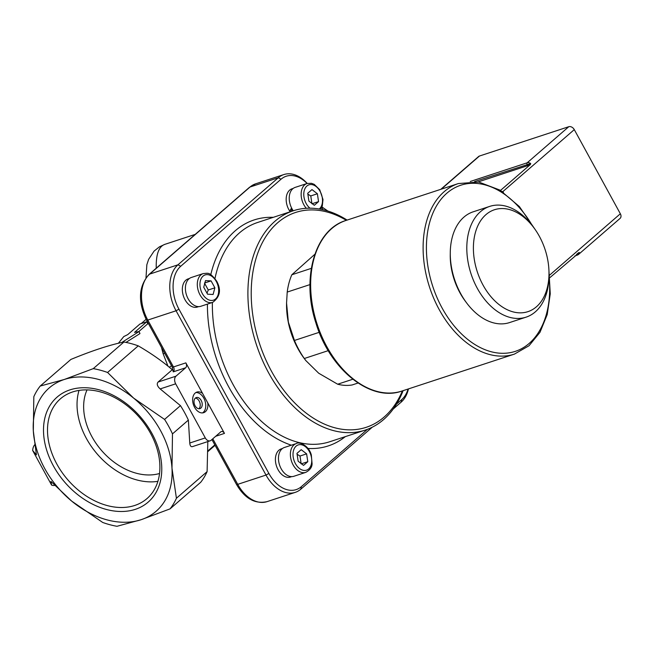 <?xml version="1.0" encoding="UTF-8"?>
<svg xmlns="http://www.w3.org/2000/svg" width="653" height="653" viewBox="0 0 653 653"><rect width="100%" height="100%" fill="white"/><g stroke="black" fill="none" stroke-linecap="round" stroke-linejoin="round"><path stroke-width="0.98" d="M87.029 389.914A58.288 41.914 -130.9 0 0 101.59 450.537A58.288 41.914 -130.9 0 0 159.552 473.498M291.72 476.617L290.463 477.033A14.807 9.852 -108.2 0 1 276.48 466.038A14.807 9.852 -108.2 0 1 281.223 448.897L282.48 448.48M296.968 453.362L301.204 449.688L306.616 453.859L307.792 461.704L303.547 465.385L298.143 461.214L296.968 453.362M305.784 472.364L293.874 476.274A15.158 10.081 -108.2 0 1 280.3 466.952A15.158 10.081 -108.2 0 1 282.014 448.856A15.158 10.081 -108.2 0 1 284.422 447.476L296.331 443.567A15.158 10.081 71.8 0 0 293.923 444.946A15.158 10.081 71.8 0 0 292.209 463.042A15.158 10.081 71.8 0 0 305.784 472.364C309.938 470.119 312.036 467.246 312.085 463.752L311.301 454.872C308.649 445.109 298.715 441.436 296.331 443.567M306.616 453.859L300.005 456.031L297.107 454.276M301.474 463.777L307.792 461.704M301.172 463.875L300.005 456.031M198.651 306.616L197.386 307.032A14.807 9.852 -108.2 0 1 183.411 296.038A14.807 9.852 -108.2 0 1 188.146 278.896L189.411 278.488M211.082 280.88L214.878 287.818L213.107 294.479L207.54 294.193L203.736 287.247L205.507 280.594L211.082 280.88L204.895 282.912M212.715 302.372L200.806 306.281A15.158 10.081 -108.2 0 1 186.497 295.025A15.158 10.081 -108.2 0 1 191.345 277.484L203.254 273.574A15.158 10.081 71.8 0 0 198.406 291.116A15.158 10.081 71.8 0 0 212.715 302.372C220.126 296.854 221.424 289.744 216.592 281.019C209.368 271.501 208.242 273.329 203.254 273.574M207.001 293.213L208.266 289.989L204.462 283.051M208.266 289.989L214.878 287.818M292.454 209.556L291.409 211.384M292.128 208.993L289.72 211.082L291.573 207.948M289.72 211.082A14.807 9.852 -108.2 0 1 291.989 188.807L293.246 188.391M318.55 201.614L314.313 205.295L308.902 201.116L307.734 193.272L311.971 189.59L317.382 193.761L318.55 201.614L312.232 203.687M293.262 210.772A15.158 10.081 -108.2 0 1 295.18 187.387L307.09 183.477A15.158 10.081 71.8 0 0 301.147 193.729A15.158 10.081 71.8 0 0 306.306 208.291M311.938 203.785L310.771 195.933L307.873 194.186M310.771 195.933L317.382 193.761M502.998 192.055L503.422 192.357M501.782 191.256L502.639 191.786A92.097 61.268 -108.2 0 1 503.316 192.276M440.783 189.329L478.608 156.516A4.661 3.355 49.1 0 1 479.465 156.026L568.779 126.706A4.661 3.355 49.1 0 1 574.281 129.621L620.35 213.768A4.661 3.355 49.1 0 1 620.097 218.38L578.493 254.474A4.661 3.355 -130.9 0 0 579.399 252.491L549.761 277.729M576.468 254.49L578.648 252.67M478.078 181.95L527.044 165.87L530.383 164.515L530.701 163.536L474.592 181.583M500.5 190.439L530.383 164.515M450.268 252.833L450.244 255.07A53.628 35.67 71.8 0 0 465.442 301.343L466.781 303.131A58.288 38.772 -108.2 0 1 450.268 252.833A58.288 38.772 -108.2 0 1 463.924 217.123A58.288 38.772 -108.2 0 1 473.164 211.825L489.701 206.397A58.288 38.772 71.8 0 0 480.469 211.686A58.288 38.772 71.8 0 0 473.858 281.272A58.288 38.772 71.8 0 0 526.073 317.154A58.288 38.772 71.8 0 0 548.969 276.146L548.993 273.909A53.628 35.67 -108.2 0 1 495.562 301.572A53.628 35.67 -108.2 0 1 485.971 214.608A53.628 35.67 -108.2 0 1 533.795 227.636A53.628 35.67 -108.2 0 1 548.993 273.909M526.073 317.154L509.536 322.582A58.288 38.772 -108.2 0 1 466.781 303.131M533.795 227.636L532.456 225.848A58.288 38.772 71.8 0 0 489.701 206.397M352.8 379.246L337.666 384.217L318.705 373.222L305.735 360.48L304.314 358.505L328.239 350.645M337.666 384.217A68.777 45.759 -108.2 0 0 352.147 384.96L358.032 383.025M311.31 268.367L291.826 274.766L314.86 254.262M319.227 332.32L294.438 340.458L288.365 322.109L286.561 303.049L287.214 292.071L309.963 284.602M304.314 358.505A68.777 45.759 -108.2 0 1 294.438 340.458M287.214 292.071A68.777 45.759 -108.2 0 1 291.826 274.766M305.735 360.48L304.388 358.685A62.949 41.874 -108.2 0 1 286.553 304.363L286.561 303.049M202.561 393.384L207.76 402.885A10.84 7.216 -108.2 0 1 205.369 411.7A10.84 7.216 -108.2 0 1 203.646 412.68A10.84 7.216 -108.2 0 1 193.419 404.631A10.84 7.216 -108.2 0 1 196.888 392.078A10.84 7.216 -108.2 0 1 202.561 393.384L185.86 362.872L173.453 366.945L147.782 320.068A34.976 23.263 -108.2 0 1 149.692 274.089L250.034 187.019A34.976 23.263 -108.2 0 1 255.576 183.844L249.389 187.387A3.494 2.514 49.1 0 1 250.034 187.019L278.317 177.738L177.975 264.8A34.976 23.263 71.8 0 0 176.065 310.779L266.008 475.066A34.976 23.263 71.8 0 0 295.278 492.362A34.976 23.263 71.8 0 0 300.821 489.187L372.283 427.184M321.758 207.36L323.072 209.76M307.22 183.436A34.976 23.263 71.8 0 0 283.859 174.563A34.976 23.263 71.8 0 0 278.317 177.738L281.068 179.2A32.642 21.712 -108.2 0 1 307.073 183.485L311.44 183.297L314.248 184.375L319.709 189.705L322.998 199.5L322.296 205.981L320.639 209.246M367.459 429.307L301.376 486.64A32.642 21.712 -108.2 0 1 268.889 473.458L178.946 309.171A32.642 21.712 -108.2 0 1 180.726 266.261L281.068 179.2M408.052 389.041A32.642 21.712 -108.2 0 1 401.726 399.579L396.493 404.117M393.204 409.031L401.162 402.126A34.976 23.263 71.8 0 0 408.443 388.91M292.413 209.637A10.489 6.979 -108.2 0 1 292.005 209.099M347.11 220.085A115.41 76.776 71.8 0 0 293.254 210.772A115.41 76.776 71.8 0 0 256.319 344.376A115.41 76.776 71.8 0 0 365.272 430.082A115.41 76.776 71.8 0 0 403.113 390.657M402.387 390.894A113.083 75.226 -108.2 0 1 302.037 409.757A113.083 75.226 -108.2 0 1 254.384 264.628A113.083 75.226 -108.2 0 1 346.376 220.33M135.351 509.332A69.496 49.979 49.1 0 1 43.612 433.772A69.496 49.979 49.1 0 1 129 405.733A69.496 49.979 49.1 0 1 135.351 509.332M134.771 505.455A66.051 47.498 -130.9 0 0 146.982 498.59A66.051 47.498 -130.9 0 0 139.579 417.577A66.051 47.498 -130.9 0 0 60.419 398.82A66.051 47.498 -130.9 0 0 61.888 472.209A66.051 47.498 -130.9 0 0 134.771 505.455M79.029 390.421A66.051 47.498 -130.9 0 0 97.37 454.194A66.051 47.498 -130.9 0 0 157.92 481.351M198.879 408.745A5.828 3.877 71.8 0 0 199.818 402.526A5.828 3.877 71.8 0 0 195.369 398.077A5.828 3.877 71.8 0 0 194.716 405.04A5.828 3.877 71.8 0 0 199.932 408.623A5.828 3.877 71.8 0 0 200.863 408.092A5.828 3.877 71.8 0 0 201.524 401.138A5.828 3.877 71.8 0 0 196.3 397.546A5.828 3.877 71.8 0 0 195.378 398.077M202.536 412.908A10.84 7.216 71.8 0 0 203.214 412.402A10.84 7.216 71.8 0 0 204.764 400.248A10.84 7.216 71.8 0 0 195.851 392.559M40.208 386.054L64.263 379.491A81.601 58.688 -130.9 0 0 33.327 431.013L33.825 396.681A89.763 64.549 49.1 0 1 40.208 386.054L70.891 359.436C91.893 350.751 109.582 344.939 123.948 342.017L93.265 368.635A89.763 64.549 49.1 0 1 107.565 372.471L133.596 398.085A81.601 58.688 -130.9 0 0 64.263 379.491L93.265 368.635M133.596 398.085L164.564 419.414A89.763 64.549 49.1 0 1 172.482 433.878L171.984 468.209A81.601 58.688 -130.9 0 0 133.596 398.085M171.984 468.209L176.424 498.247A89.763 64.549 49.1 0 1 170.049 508.875L141.048 519.731A81.601 58.688 -130.9 0 0 171.984 468.209M141.048 519.731L116.993 526.294A89.763 64.549 49.1 0 1 102.692 522.457L71.716 501.137A81.601 58.688 -130.9 0 0 141.048 519.731M71.716 501.137L50.918 481.383L51.603 485.097L32.65 450.472L36.421 454.904L33.327 431.013A81.601 58.688 -130.9 0 0 71.716 501.137M327.904 211.066L321.937 206.944M207.76 402.885L224.469 433.396A3.73 2.481 71.8 0 0 221.343 431.551A3.73 2.481 71.8 0 0 220.755 431.886L211.09 440.277A5.828 3.877 -108.2 0 1 210.16 440.808L192.349 446.652C190.896 446.954 190.031 445.738 189.77 443.02L188.366 420.099L172.482 433.878M188.366 420.099A89.763 64.549 -130.9 0 0 180.448 405.635L160.156 388.919C157.234 386.201 156.54 383.907 158.083 382.046L172.27 369.737C162.728 361.484 151.39 353.526 138.248 345.853L107.565 372.471M164.564 419.414L180.448 405.635M176.424 498.247L207.107 471.629A89.763 64.549 -130.9 0 1 200.724 482.257L170.049 508.875M207.107 471.629L207.825 441.575M51.603 485.097A11.656 7.754 71.8 0 0 54.73 485.424M34.699 444.775A11.656 7.754 71.8 0 0 32.65 450.472M210.16 440.808A5.828 3.877 -108.2 0 1 205.287 437.918L175.673 383.825A5.828 3.877 -108.2 0 1 175.983 376.169L185.656 367.778A3.73 2.481 71.8 0 0 185.86 362.872M173.249 371.851L172.221 367.035A3.494 0.702 -28.7 0 0 173.453 366.945A3.73 2.481 71.8 0 1 173.249 371.851L185.656 367.778M171.543 365.794L169.258 367.206M138.248 345.853A89.763 64.549 -130.9 0 0 123.948 342.017M211.719 439.73L212.135 439.934M161.487 347.429L163.087 353.624A4.661 3.469 162.1 0 0 164.744 353.379M163.087 353.624L167.96 366.145M156.247 268.203C155.904 254.49 158.752 246.548 164.793 244.369L159.389 246.858L154.059 251.127L148.623 259.339L146.843 264.751L146.003 277.745M121.736 342.499L139.105 331.536L134.551 332.369L146.794 321.749L147.774 323.79L138.795 331.577M139.105 331.536L139.946 333.601L125.98 342.392M146.794 321.749L139.962 323.994L127.727 334.614L123.784 336.564L118.381 343.274M207.981 451.476L214.649 445.689L214.388 445.273M296.127 446.113A13.289 8.84 -108.2 0 1 311.546 458.006A13.289 8.84 -108.2 0 1 299.466 468.487A13.289 8.84 -108.2 0 1 296.127 446.113M216.282 281.484A13.289 8.84 -108.2 0 1 211.237 300.453A13.289 8.84 -108.2 0 1 200.406 280.668A13.289 8.84 -108.2 0 1 216.282 281.484M309.971 208.193A13.289 8.84 -108.2 0 1 304.967 188.603A13.289 8.84 -108.2 0 1 318.999 189.599A13.289 8.84 -108.2 0 1 319.399 208.862A13.289 8.84 -108.2 0 1 319.235 208.993M574.934 255.894L577.448 255.07A1.167 0.775 -108.2 0 0 577.627 254.964A4.661 3.355 -130.9 0 0 578.493 254.474L577.448 255.07A1.167 0.775 -108.2 0 1 576.493 254.539M620.35 213.768L549.491 275.248M568.779 126.706L527.175 162.801L470.25 181.493M441.273 189.166L479.465 156.026M530.701 163.536A4.661 3.355 -130.9 0 0 527.175 162.801A1.167 0.775 71.8 0 0 527.11 164.336A1.167 0.775 71.8 0 1 527.044 165.87M574.281 129.621L502.639 191.786M458.382 183.55A89.763 59.717 71.8 0 0 429.65 287.467A89.763 59.717 71.8 0 0 514.393 354.122L401.921 391.049A89.763 59.717 -108.2 0 1 317.187 324.394A89.763 59.717 -108.2 0 1 345.919 220.477L458.382 183.55L478.804 182.056L499.88 190.064L519.372 206.552L535.297 229.717M548.969 276.17A87.437 58.166 -108.2 0 1 529.175 343.421A87.437 58.166 -108.2 0 1 442.644 308.991A87.437 58.166 -108.2 0 1 445.836 194.129A87.437 58.166 -108.2 0 1 532.44 225.832M249.389 187.387L149.039 274.448A3.494 2.514 49.1 0 1 149.692 274.089L177.975 264.8L180.726 266.261M149.039 274.448C138.542 286.341 137.71 301.572 146.558 320.15A3.494 0.702 -28.7 0 0 147.782 320.068L176.065 310.779L178.946 309.171M295.278 492.362L266.995 501.651A34.976 23.263 -108.2 0 1 237.733 484.346L266.008 475.066L268.889 473.458M300.821 489.187L301.376 486.64M401.162 402.126L401.726 399.579M273.313 217.327A118.911 79.103 71.8 0 0 210.78 274.676M207.417 304.11A118.911 79.103 71.8 0 0 291.377 445.199M307.996 448.456A118.911 79.103 71.8 0 0 345.323 436.628M365.272 430.082L329.708 441.755A115.41 76.776 -108.2 0 1 212.38 302.478M214.976 278.521A115.41 76.776 -108.2 0 1 257.698 222.453L293.254 210.772M224.469 433.396L215.702 436.277M205.287 437.918L189.77 443.02M175.673 383.825L160.156 388.919M175.983 376.169L158.083 382.046M211.923 439.551L236.5 484.436A3.494 0.702 151.3 0 0 237.733 484.346L212.788 438.8M548.969 271.346L550.259 293.801L547.214 314.575L539.998 332.287L529.044 345.723L514.393 354.122M401.921 391.049C370.61 402.501 329.585 369.272 315.913 322.982C301.106 278.349 314.77 229.636 345.919 220.477M146.558 320.15L172.221 367.035M207.989 450.823L214.837 444.881M236.5 484.436C244.761 498.517 254.923 504.255 266.995 501.651M141.358 323.431L146.101 319.309M195.231 234.378L164.801 244.369M283.859 174.563L255.576 183.844"/></g></svg>
